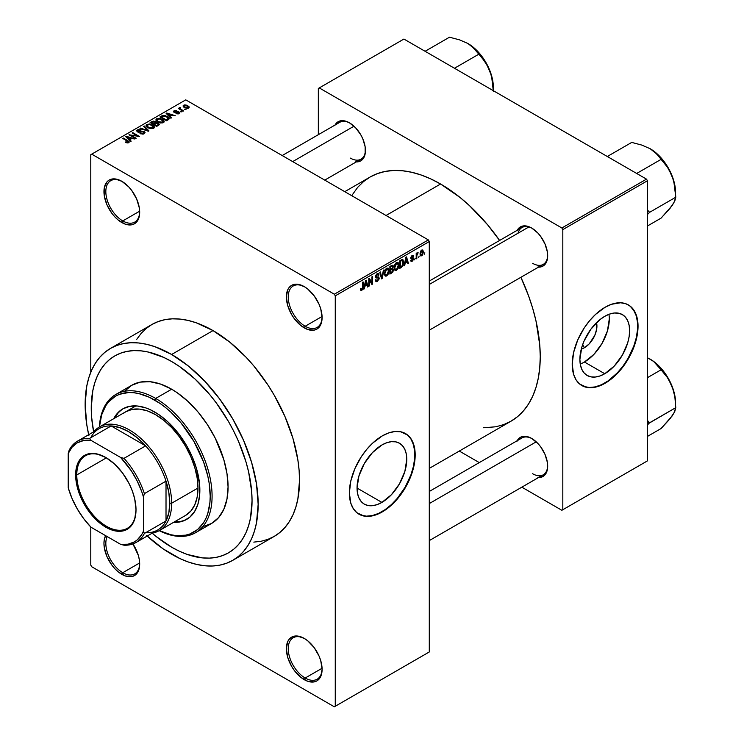 <?xml version="1.0" encoding="UTF-8"?>
<svg xmlns="http://www.w3.org/2000/svg" width="744" height="744" viewBox="0 0 744 744"><rect width="100%" height="100%" fill="white"/><g stroke="black" fill="none" stroke-linecap="round" stroke-linejoin="round"><path stroke-width="1.12" d="M304.714 286.896A23.938 13.82 -120 0 0 288.254 297.191A23.938 13.82 -120 0 0 305.17 326.244L304.231 327.872A25.268 14.592 60 0 1 286.366 296.921A25.268 14.592 60 0 1 304.231 286.607L297.395 284.236L294.308 284.357L291.602 285.361L289.379 287.203L287.723 289.816L286.366 296.921L287.723 305.607L291.602 314.535L294.308 318.664L300.743 325.463L307.718 329.49L314.163 330.122L316.87 329.118L319.092 327.276L320.738 324.663L322.096 317.558L320.738 308.872L319.092 304.352L314.163 295.814L307.718 289.016L304.231 286.607A25.268 14.592 60 0 1 322.096 317.558A25.268 14.592 60 0 1 304.231 327.872L305.17 326.244A23.938 13.82 60 0 1 289.537 305.152A23.938 13.82 60 0 1 293.201 285.966A23.938 13.82 60 0 1 304.714 286.896M304.714 638.678A23.938 13.82 -120 0 0 288.254 648.982A23.938 13.82 -120 0 0 305.17 678.026L304.231 679.653A25.268 14.592 60 0 1 286.366 648.712A25.268 14.592 60 0 1 304.231 638.399L297.395 636.018L291.602 637.143L289.379 638.994L287.723 641.607L286.366 648.712L287.723 657.389L291.602 666.317L294.308 670.446L300.743 677.245L307.718 681.271L314.163 681.913L316.87 680.909L319.092 679.067L320.738 676.454L322.096 669.34L320.738 660.663L319.092 656.143L314.163 647.606L307.718 640.807L304.231 638.399A25.268 14.592 60 0 1 322.096 669.34A25.268 14.592 60 0 1 304.231 679.653L305.17 678.026A23.938 13.82 60 0 1 289.537 656.933A23.938 13.82 60 0 1 293.201 637.757A23.938 13.82 60 0 1 304.714 638.678M107.164 536.564A23.938 13.82 -120 0 0 122.76 572.713L121.821 574.34A25.268 14.592 60 0 1 105.611 535.671L104.29 539.567L103.955 543.399L104.29 547.621L106.959 556.596L111.888 565.133L114.976 568.825L118.333 571.931L125.299 575.958L131.744 576.591L134.45 575.586L136.673 573.745L139.342 567.849L139.342 559.804L138.319 555.34L132.906 543.938A25.268 14.592 60 0 1 139.686 564.026A25.268 14.592 60 0 1 121.821 574.34L122.76 572.713A23.938 13.82 60 0 1 107.164 536.564M122.295 181.573A23.938 13.82 -120 0 0 105.834 191.878A23.938 13.82 -120 0 0 122.76 220.922L121.821 222.549A25.268 14.592 60 0 1 103.955 191.608A25.268 14.592 60 0 1 121.821 181.294L114.976 178.913L109.182 180.039L106.959 181.889L104.29 187.786L104.29 195.83L106.959 204.805L111.888 213.342L114.976 217.034L118.333 220.14L125.299 224.167L131.744 224.809L134.45 223.805L136.673 221.963L138.319 219.35L139.342 216.067L139.342 208.013L136.673 199.039L131.744 190.501L128.656 186.809L121.821 181.294A25.268 14.592 60 0 1 139.686 212.235A25.268 14.592 60 0 1 121.821 222.549L122.76 220.922A23.938 13.82 60 0 1 107.117 199.829A23.938 13.82 60 0 1 110.791 180.653A23.938 13.82 60 0 1 122.295 181.573M381.904 502.395L357.036 488.045L358.933 475.965L364.318 463.54L372.391 452.659L381.904 444.977A35.163 20.302 -60 0 1 399.482 443.238A35.163 20.302 -60 0 1 404.866 471.408A35.163 20.302 -60 0 1 381.904 502.395L377.05 504.646L372.391 505.706L368.085 505.529L364.318 504.134L361.231 501.568L358.933 497.931L357.52 493.365L357.036 488.045L381.904 502.395A35.163 20.302 -60 0 1 364.318 504.134A35.163 20.302 -60 0 1 358.933 475.965A35.163 20.302 -60 0 1 381.904 444.977L386.75 442.736L391.418 441.676L395.715 441.843L399.482 443.238L402.569 445.805L404.866 449.441L406.289 454.007L406.763 459.336L404.866 471.417L399.482 483.842L391.418 494.714L381.904 502.395M358.822 514.104A46.547 26.868 120 0 0 381.904 511.686L382.277 511.909A46.547 26.868 -60 0 1 359.008 514.216A46.547 26.868 -60 0 1 351.875 476.913A46.547 26.868 -60 0 1 382.277 435.9L388.694 432.924L394.869 431.52L400.56 431.752L407.721 435.11L411.302 439.23L414.557 447.851L415.031 458.723L413.766 466.758L411.302 475.063L405.545 487.339L400.56 494.946L391.828 504.758L385.504 509.863L375.86 514.885L369.684 516.28L363.993 516.057L356.841 512.7L353.251 508.58L350.787 503.121L349.364 492.909L350.787 481.052L354.916 468.59L361.398 456.584L366.764 449.348L372.725 443.052L382.277 435.9A46.547 26.868 -60 0 1 405.545 433.594A46.547 26.868 -60 0 1 412.678 470.896A46.547 26.868 -60 0 1 382.277 511.909L381.904 511.686A46.547 26.868 120 0 0 412.26 470.85A46.547 26.868 120 0 0 405.359 433.492M429.288 281.046L521.99 227.525A21.278 12.285 60 0 1 532.165 228.324A21.278 12.285 -120 0 0 518.066 233.188M517.229 230.277A22.608 13.048 60 0 1 531.69 228.036L525.571 225.906L522.809 226.018L518.401 228.566L516.922 230.9M335.005 125.066A22.608 13.048 60 0 1 349.457 122.825L346.341 121.384L340.585 120.807L336.167 123.355L334.688 125.699M517.229 440.69A22.608 13.048 60 0 1 531.69 438.458L528.575 437.007L522.809 436.44L520.391 437.333L516.922 441.322M139.658 211.166L122.76 220.922L139.658 211.166M139.658 562.948L122.76 572.713L139.658 562.948M322.078 668.27L305.17 678.026L322.078 668.27M322.078 316.479L305.17 326.244L322.078 316.479M171.65 547.193A113.693 65.639 60 0 1 152.167 533.178L155.97 536.359L152.167 533.178A113.693 65.639 60 0 0 171.65 547.193L155.97 536.359L171.65 547.193L179.537 551.295L171.65 547.193A113.693 65.639 60 0 0 228.501 552.829L222.651 555.563L216.318 557.34L209.548 558.112L202.415 557.888L187.339 554.466L179.537 551.295L187.339 554.466L202.415 557.888L209.548 558.112L216.318 557.34L222.651 555.563L228.501 552.829A113.693 65.639 60 0 1 171.65 547.193M93.651 431.827A113.693 65.639 60 0 1 114.809 355.902A113.693 65.639 60 0 1 171.65 361.528L179.537 366.522L194.993 379.003L209.548 394.367L216.318 402.96L228.501 421.541L233.802 431.353L238.499 441.378L245.929 461.717L248.589 471.826L251.658 491.459L252.049 500.777L250.505 517.991L248.589 525.729L245.929 532.769L242.553 539.056L238.499 544.534L233.802 549.137L228.501 552.829L233.802 549.137L238.499 544.534L242.553 539.056L245.929 532.769L248.589 525.729L250.505 517.991L252.049 500.777L251.658 491.459L248.589 471.826L245.929 461.717L238.499 441.378L233.802 431.353L228.501 421.541L216.318 402.96L209.548 394.367L194.993 379.003L179.537 366.522L171.65 361.528A113.693 65.639 60 0 1 245.929 461.717A113.693 65.639 60 0 1 228.501 552.829L228.501 552.829A113.693 65.639 60 0 0 245.929 461.717A113.693 65.639 60 0 0 171.65 361.528L163.773 357.427L171.65 361.528A113.693 65.639 60 0 0 114.809 355.902L120.649 353.158L126.992 351.391L133.753 350.61L140.886 350.833L148.316 352.052L163.773 357.427L148.316 352.052L140.886 350.833L133.753 350.61L126.992 351.391L120.649 353.158L114.809 355.902L109.508 359.584L114.809 355.902A113.693 65.639 60 0 0 93.651 431.827L91.642 417.272L91.261 407.945L92.805 390.73L94.721 382.993L97.38 375.953L100.747 369.666L104.802 364.197L109.508 359.584L104.802 364.197L100.747 369.666L97.38 375.953L94.721 382.993L92.805 390.73L91.261 407.945L91.642 417.272L93.651 431.827M253.806 542.116L261.088 541.279L267.905 539.372L274.192 536.424A122.342 70.634 -120 0 0 292.95 438.393A122.342 70.634 -120 0 0 213.026 330.587L171.65 354.469A122.342 70.634 60 0 1 251.574 462.275A122.342 70.634 60 0 1 232.826 560.306A122.342 70.634 60 0 1 171.65 554.252A122.342 70.634 60 0 1 147.182 536.052M344.751 191.664L370.094 177.025A140.96 81.384 -120 0 1 440.578 184.01L460.024 197.448L469.511 205.67L487.562 224.725L499.605 240.452A140.96 81.384 -120 0 0 440.578 184.01L386.043 215.49L440.578 184.01L430.804 178.923L421.132 174.998L411.646 172.264L402.43 170.748L393.595 170.469L385.197 171.436L377.348 173.631L370.094 177.025L363.528 181.601L357.706 187.311L351.707 195.672M483.684 427.754L495.95 426.768L503.809 424.573L511.054 421.169A140.96 81.384 -120 0 0 520.884 277.298L528.482 295.601L532.658 308.221L535.959 320.757L539.763 345.086L540.246 356.646L539.763 367.648L538.331 377.989L535.959 387.578L532.658 396.31L528.482 404.104L523.451 410.883L517.619 416.594L511.054 421.169L429.288 468.376M429.288 491.468L521.99 437.946A21.278 12.285 60 0 1 532.165 438.737M282.209 155.543L339.766 122.314A21.278 12.285 60 0 1 349.94 123.113M584.44 347.718L582.654 344.63L584.44 347.718L581.287 349.076A17.661 10.193 -60 0 0 584.44 347.718A17.661 10.193 -60 0 0 596.521 322.682L596.688 329.043L594.819 335.321L589.22 343.868L584.44 347.718M580.246 364.021A35.163 20.302 120 0 0 584.44 362.012L604.751 373.73A35.163 20.302 -60 0 1 587.174 375.478A35.163 20.302 -60 0 1 581.78 347.299A35.163 20.302 -60 0 1 604.751 316.321L609.596 314.07L614.265 313.01L618.562 313.187L622.328 314.582L625.425 317.139L627.722 320.776L629.136 325.351L629.61 330.671L629.136 336.548L627.722 342.752L622.328 355.176L614.265 366.057L604.751 373.73L599.896 375.98L595.237 377.041L590.941 376.873L587.174 375.478L584.077 372.911L581.78 369.275L580.366 364.709L579.892 359.38L581.78 347.299L584.077 341.012L590.941 329.127L599.896 319.669L604.751 316.321A35.163 20.302 -60 0 1 622.328 314.582A35.163 20.302 -60 0 1 627.722 342.752A35.163 20.302 -60 0 1 604.751 373.73L584.44 362.012A35.163 20.302 120 0 0 608.945 314.312M581.669 385.439A46.547 26.868 120 0 0 604.751 383.03L605.123 383.244A46.547 26.868 -60 0 1 581.855 385.55A46.547 26.868 -60 0 1 574.721 348.257A46.547 26.868 -60 0 1 605.123 307.244L611.549 304.268L620.645 302.771L626.002 303.812L630.568 306.444L635.534 313.15L637.403 319.195L638.036 326.244L636.622 338.092L632.493 350.554L628.401 358.682L620.645 369.805L614.684 376.092L608.35 381.198L601.905 384.927L592.531 387.624L586.839 387.401L579.688 384.043L576.098 379.914L573.633 374.455L572.22 364.244L573.633 352.396L577.763 339.934L584.245 327.918L589.611 320.683L595.572 314.396L605.123 307.244A46.547 26.868 -60 0 1 628.401 304.938A46.547 26.868 -60 0 1 635.534 342.231A46.547 26.868 -60 0 1 605.123 383.244L604.751 383.03A46.547 26.868 120 0 0 635.106 342.184A46.547 26.868 120 0 0 628.206 304.826M429.288 651.967L429.288 241.549L335.265 295.842L335.265 706.261L429.288 651.967L334.326 706.8L91.726 566.742L90.787 565.115L90.787 527.012L90.787 565.115L91.726 566.742L334.326 706.8L429.288 651.967L429.288 241.549L428.349 239.921L334.326 294.215L91.726 154.148L185.758 99.863L428.349 239.921L429.288 241.549L335.265 295.842L335.265 706.261L429.288 651.967M419.207 256.066L418.602 257.489L419.207 256.066M416.807 255.666L416.807 258.531L416.212 258.875L416.212 253.351L416.807 253.007L416.807 253.881L418.091 252.458L416.807 255.666L418.091 252.458L416.807 253.881L416.807 253.007L416.212 253.351L416.212 258.875L416.807 258.531L416.212 258.187L416.807 258.531L416.807 255.666L416.212 255.322L416.807 255.666M415.106 258.428L414.501 259.861L415.106 258.428M413.562 258.717L412.706 260.884L411.069 261.432L410.66 260.409L411.255 259.963L411.981 260.614L412.967 259.2L410.846 258.568L411.562 256.029L413.255 255.638L413.478 256.41L412.111 256.41L411.348 257.647L413.218 257.74L413.562 258.717L413.218 257.74L411.339 257.526L412.111 256.41L413.478 256.41L413.087 255.49L412.092 255.629L410.744 257.982L412.967 259.2L412.157 260.521L411.255 259.963L410.66 260.409L411.144 261.479L412.12 261.339L410.669 260.502L412.12 261.339L413.562 258.717L412.027 257.833L413.562 258.717M405.22 262.948L404.076 265.887L405.899 257.229L406.522 256.866L408.437 263.367L407.805 263.729L407.293 261.758L405.22 262.948L407.293 261.758L407.805 263.729L408.437 263.367L406.522 256.866L405.899 257.229L404.076 265.887L404.699 265.524L404.215 265.236L404.699 265.524L405.22 262.948L404.745 262.678L405.22 262.948M394.832 270.128L396.552 270.323L394.357 269.058L396.552 270.323L395.157 270.425L394.376 269.133L394.859 264.613L396.413 262.613L398.087 262.511L398.84 264.455L398.421 267.775L396.552 270.323L398.263 268.175L398.858 265.097L397.928 262.399L396.561 262.52L394.246 267.859L395.204 270.453M385.001 275.801L386.722 275.996L384.527 274.731L386.722 275.996L385.327 276.098L384.546 274.815L385.029 270.286L386.582 268.286L388.256 268.193L389.01 270.137L388.591 273.448L386.722 275.996L388.433 273.848L389.028 270.779L388.098 268.082L386.722 268.203L384.416 273.532L385.373 276.126M361.798 289.5L361.082 288.337L360.477 288.784L360.84 290.411L361.77 290.402L360.552 289.695L361.77 290.402L360.84 290.411L360.477 288.784L361.082 288.337L361.593 289.583L362.412 288.691L362.533 282.264L363.128 281.92L362.914 288.867L361.77 290.402L363.128 287.082L363.128 281.92L362.533 282.264L362.449 288.551L361.798 289.5L360.487 289.025M364.876 286.245L363.732 289.174L365.546 280.525L366.178 280.163L368.085 286.663L367.462 287.026L366.941 285.054L364.876 286.245L366.941 285.054L367.462 287.026L368.085 286.663L366.178 280.163L365.546 280.525L363.732 289.174L364.355 288.812L363.863 288.533L364.355 288.812L364.876 286.245L364.402 285.975L364.876 286.245M369.368 279.837L369.368 285.919L368.773 286.263L368.773 278.665L369.405 278.293L371.935 282.934L371.935 276.842L372.53 276.489L372.53 284.096L371.888 284.468L369.368 279.837L371.888 284.468L372.53 284.096L372.53 276.489L371.935 276.842L371.935 282.934L369.405 278.293L368.773 278.665L368.773 286.263L369.368 285.919L368.773 285.575L369.368 285.919L369.368 279.837L368.773 279.493L369.368 279.837M377.245 274.564L378.426 275.354L379.031 274.917L377.069 273.783L379.031 274.917L378.473 273.513L377.227 273.68L375.525 276.749L375.999 277.921L377.115 277.921L375.534 277.01L378.603 278.498L377.385 280.497L376.38 280.618L375.953 279.549L375.357 279.995L375.98 281.604L377.338 281.418L379.198 278.135L377.301 277.047L379.198 278.135L379.077 279.065L377.124 281.53L376.157 281.678L375.469 280.888L375.953 279.549L376.343 280.59L377.096 280.637L378.557 278.926L378.324 277.819L376.204 278.005L375.627 277.438L375.767 275.447L376.882 273.913L378.287 273.439L379.031 274.917L378.426 275.354L378.026 274.406L377.031 274.703L376.222 276.973L378.687 276.935L379.198 278.135L378.296 276.852L376.315 277.094L377.245 274.564L378.073 274.434L377.013 273.82M384.016 269.867L382.137 278.554L381.551 278.888L379.775 272.313L380.398 271.951L381.812 277.847L383.393 270.23L384.016 269.867L383.393 270.23L381.812 277.847L380.398 271.951L379.775 272.313L381.551 278.888L382.137 278.554L381.337 278.089L382.137 278.554L384.016 269.867M393.557 269.719L392.832 272.081L389.884 274.071L389.884 266.473L392.953 265.208L393.381 266.594L392.739 268.333L393.557 269.719L392.739 268.333L393.39 266.361L392.897 265.18L389.884 266.473L389.884 274.071L391.735 273.002L390.972 272.564L391.735 273.002L393.557 269.719L391.651 268.612L393.557 269.719M403.732 262.241L402.802 266.138L399.714 268.398L399.714 260.8L402.737 259.451L403.732 261.981L402.337 259.423L399.714 260.8L399.714 268.398L401.472 267.384L400.7 266.947L401.472 267.384L403.732 262.241L403.108 261.879L403.732 262.241M423.392 251.909L422.527 255.053L420.779 255.917L420.062 253.648L420.937 250.793L422.815 250.021L423.392 251.909L422.75 249.975L421.727 250.068L420.062 253.89L420.723 255.889L421.727 255.787L420.137 254.876L421.727 255.787L423.392 251.909L422.732 251.528L423.392 251.909M424.843 252.802L424.247 254.234L424.843 252.802M90.787 154.696L90.787 372.195L90.787 154.696L91.726 154.148L334.326 294.215L335.265 295.842L334.326 294.215L428.349 239.921L185.758 99.863L90.787 154.696M186.009 109.489L184.475 109.284L186.009 109.489M181.908 111.851L180.374 111.656L181.908 111.851M171.511 117.859L170.06 116.427L172.134 115.227L175.24 115.701L166.749 113.004L166.117 113.367L170.878 118.222L171.511 117.859L170.06 116.427L172.134 115.227L175.24 115.701L166.749 113.004L166.117 113.367L170.878 118.222L171.511 117.859M160.695 123.011L163.894 122.276L164.21 121.253L163.485 120.119L159.7 118.343L156.212 119.096L155.961 120.249L156.789 121.328L160.695 123.011L163.448 122.611L164.154 121.04L162.387 119.338L156.696 118.715L155.896 119.84L157.849 122.044L160.695 123.011M150.865 128.684L154.064 127.959L154.38 126.926L153.655 125.792L149.414 123.96L146.373 124.769L146.131 125.922L146.959 127.001L150.865 128.684L153.617 128.293L154.324 126.722L152.557 125.011L146.866 124.388L146.066 125.513L148.019 127.726L150.865 128.684M144.224 133.706L145.052 132.618L143.657 131.279L139.044 131.846L137.733 131.279L138.152 130.302L140.625 130.358L140.728 129.772L138.235 129.53L136.654 130.609L138.217 132.209L143.601 131.883L144.094 132.562L143.36 133.316L140.021 133.567L142.978 134.143L145.052 132.665L144.187 131.53L138.086 131.567L138.152 130.302L141.137 129.968L137.37 129.875L136.626 130.823L137.463 131.893L143.601 131.883L143.508 133.232L140.021 133.567L144.224 133.706M131.167 141.155L129.716 139.723L131.781 138.523L134.897 138.998L126.406 136.301L125.773 136.663L130.535 141.518L131.167 141.155L129.716 139.723L131.781 138.523L134.897 138.998L126.406 136.301L125.773 136.663L130.535 141.518L131.167 141.155M128.666 142.69L127.819 140.644L127.819 141.36L127.819 140.644L123.355 138.059L123.355 138.756L123.355 138.059L122.76 138.403L128.07 141.574L127.922 142.96L127.922 142.234L125.838 141.862L125.838 142.523L125.838 141.862L125.318 142.253L128.024 142.941L129.093 142.327L129.056 141.593L123.355 138.059L122.76 138.403L128.182 141.741L125.531 142.374L127.261 142.969L129.196 142.002M136.18 138.254L130.907 135.213L139.342 136.431L132.757 132.637L132.162 132.981L137.435 136.022L129 134.803L135.575 138.607L136.18 138.254L130.907 135.213L139.342 136.431L132.757 132.637L132.162 132.981L137.435 136.022L129 134.803L135.575 138.607L136.18 138.254M148.94 130.888L144.243 126.006L143.611 126.368L147.842 130.637L140.625 128.089L140.002 128.452L148.363 131.223L148.94 130.888L144.243 126.006L143.611 126.368L147.842 130.637L140.625 128.089L140.002 128.452L148.363 131.223L148.94 130.888M156.008 122.713L155.273 121.542L155.273 123.681L155.273 121.542L151.971 121.542L151.971 122.425L151.971 121.542L150.111 122.611L156.696 126.415L159.309 124.713L158.435 123.178L156.008 122.713L155.459 121.663L153.608 121.095L150.111 122.611L156.696 126.415L159.421 124.36L158.435 123.178L156.035 122.518M168.274 119.728L169.12 118.947L169 118.026L165.652 115.766L162.834 115.46L159.941 116.938L166.526 120.742L169.195 118.64L167.214 116.501L162.685 115.497L159.941 116.938L166.526 120.742L168.274 119.728M179.006 113.627L179.639 112.753L178.616 111.749L174.422 111.86L176.57 110.679L174.645 110.521L173.454 111.349L174.701 112.604L178.43 112.316L178.365 113.209L176.012 113.581L178.095 113.953L179.648 112.818L178.913 111.898L174.542 111.944L174.728 111.163L176.784 110.772L174.031 110.782L173.417 111.535L174.04 112.344L177.844 112.149L178.365 113.209L176.012 113.581L179.006 113.627M183.619 110.865L180.271 108.81L180.801 107.954L180.29 107.462L179.341 107.74L179.592 108.55L178.235 108.447L183.024 111.209L183.619 110.865L180.271 108.81L180.29 107.462L179.462 107.648L179.592 108.55L178.235 108.447L183.024 111.209L183.619 110.865M188.623 108.075L189.097 106.792L186.874 105.22L184.67 104.904L183.108 105.806L184.27 107.489L187.302 108.419L189.218 107.248L187.758 105.657L183.666 105.22L183.061 106.048L184.475 107.61L188.623 108.075M318.339 88.462L318.339 134.683L318.339 88.462L403.908 39.06L646.499 179.127L561.869 227.98L319.278 87.922L561.869 227.98L562.817 229.608L562.817 509.733L647.438 460.88L647.438 180.755L562.817 229.608L562.817 509.733L561.869 510.282L521.842 487.171L561.869 510.282L647.438 460.88L561.869 510.282L647.438 460.88L647.438 180.755L646.499 179.127L647.438 180.755L562.817 229.608L561.869 227.98L646.499 179.127L403.908 39.06L318.339 88.462M479.285 462.601L459.29 451.059L479.285 462.601M537.81 477.499L542.99 476.495L546.459 472.505L547.37 469.566L547.37 462.368L544.98 454.333L540.572 446.698L537.81 443.396L531.69 438.458A22.608 13.048 60 0 1 547.677 466.144A22.608 13.048 60 0 1 538.507 477.546M355.576 161.867L360.766 160.862L362.756 159.216L365.137 153.934L365.137 146.735L362.756 138.7L360.766 134.757L355.576 127.763L349.457 122.825A22.608 13.048 60 0 1 365.444 150.511A22.608 13.048 60 0 1 356.283 161.913M537.81 267.077L542.99 266.073L546.459 262.083L547.37 259.144L547.37 251.946L544.98 243.911L540.572 236.276L537.81 232.974L531.69 228.036A22.608 13.048 60 0 1 547.677 255.722A22.608 13.048 60 0 1 538.507 267.124M583.873 386.452L589.239 387.494L595.2 386.908L601.524 384.704L607.978 380.984L617.343 372.865L623.035 366.067L628.02 358.459L633.776 346.183L636.241 337.878L637.506 329.843L637.506 322.394L636.241 315.809L633.776 310.36L630.187 306.23M584.44 362.012L593.954 354.33L602.017 343.449L607.411 331.024L609.299 318.944M547.668 255.164A21.278 12.285 60 0 1 543.269 264.38A21.278 12.285 60 0 1 532.63 263.32A21.278 12.285 -120 0 0 547.668 255.164M365.444 149.953A21.278 12.285 60 0 1 361.035 159.17A21.278 12.285 60 0 1 350.405 158.119A21.278 12.285 -120 0 0 365.444 149.963M547.668 465.586A21.278 12.285 60 0 1 543.269 474.793A21.278 12.285 60 0 1 532.63 473.742A21.278 12.285 -120 0 0 547.668 465.586M146.54 535.447L163.168 548.877L180.132 558.67L188.53 562.073L196.76 564.445L204.758 565.756L212.431 565.998L219.713 565.161L226.529 563.264L232.826 560.306L274.192 536.424L279.893 532.453L284.952 527.496L289.314 521.609L292.95 514.848L295.805 507.269L297.87 498.945L299.534 480.419L299.116 470.385L297.87 459.969L292.95 438.393L284.952 416.51L274.192 395.157L267.905 384.946L253.806 365.927L246.134 357.297L229.905 342.249L213.026 330.587L196.146 322.757L187.916 320.385L179.918 319.074L172.245 318.832L164.963 319.669L158.147 321.575L151.86 324.524L146.15 328.495L141.1 333.452L136.729 339.338M213.026 330.587A122.342 70.634 -120 0 0 151.86 324.524L110.484 348.415A122.342 70.634 60 0 1 171.65 354.469L213.026 330.587M88.675 434.701A122.342 70.634 60 0 1 110.484 348.415L104.783 352.386L99.724 357.334L95.362 363.23L91.726 369.991L88.871 377.571L86.806 385.885L85.142 404.42L86.806 424.861L88.871 435.566M232.826 560.306L238.526 556.335L243.576 551.388L247.947 545.491L251.574 538.73L254.429 531.151L256.494 522.837L258.159 504.302L256.494 483.86L251.574 462.275L243.576 440.392L232.826 419.049L219.713 399.054L204.758 381.188L188.53 366.132L171.65 354.469L154.78 346.648L146.54 344.277L138.551 342.965L130.87 342.724L123.588 343.561L116.771 345.458L110.484 348.415M322.096 317A23.938 13.82 60 0 1 317.139 327.425A23.938 13.82 60 0 1 305.17 326.244A23.938 13.82 -120 0 0 322.096 317M322.096 668.791A23.938 13.82 60 0 1 317.139 679.216A23.938 13.82 60 0 1 305.17 678.026A23.938 13.82 -120 0 0 322.096 668.791M139.677 563.468A23.938 13.82 60 0 1 134.729 573.894A23.938 13.82 60 0 1 122.76 572.713A23.938 13.82 -120 0 0 139.677 563.468M139.677 211.687A23.938 13.82 60 0 1 134.729 222.112A23.938 13.82 60 0 1 122.76 220.922A23.938 13.82 -120 0 0 139.677 211.687M361.026 515.118L366.392 516.159L372.344 515.564L378.677 513.369L385.132 509.64L391.456 504.534L397.417 498.248L405.173 487.125L410.93 474.849L413.394 466.534L414.65 458.499L414.65 451.05L413.394 444.475L410.93 439.016L407.34 434.896M128.07 141.574L127.922 142.234M126.406 137.305L126.406 136.301L126.406 137.305M129.716 140.681L129.716 139.723L129.716 140.681M129.149 139.156L127.791 137.733L127.791 138.719L126.815 136.85L126.815 137.733L126.815 136.85L130.814 138.198L130.814 139.082L130.814 138.198L129.149 139.156L129.149 140.105L129.149 139.156L126.815 136.85L130.814 138.198L129.149 139.156M129.633 135.175L129.633 134.432L129.633 135.175M137.435 136.543L137.435 136.022L137.435 136.543M132.757 133.325L132.757 132.637L132.757 133.325M130.907 135.91L130.907 135.213L130.907 135.91M140.532 133.818L140.532 133.176L140.532 133.818M143.508 134.022L143.508 133.232L143.508 134.022M143.601 131.883L143.508 133.232M137.37 131.837L137.37 129.875L137.37 131.837M138.086 131.567L138.152 130.302M138.951 132.339L138.951 131.846L138.951 132.339M140.328 132.181L140.328 131.548L140.328 132.181M141.713 131.772L141.713 131.149L141.713 131.772M144.187 133.734L144.187 131.53L144.187 133.734M140.625 128.656L140.625 128.089L140.625 128.656M144.243 127.001L144.243 126.006L144.243 127.001M146.866 126.917L146.866 124.388L146.866 126.917M152.557 125.745L152.557 125.011L152.557 125.745M154.324 127.587L154.324 126.722L154.324 127.587M148.623 127.382L147.033 125.68L147.638 124.834L150.195 124.629L153.431 127.001L152.846 128.6L152.846 127.847L148.623 127.382L148.623 128.042L147.033 125.652L148.856 124.499L151.543 125.132L153.422 126.871L151.795 128.163L148.623 127.382M158.435 125.41L158.425 124.202M153.441 123.848L151.478 122.713L151.478 123.402L152.52 122.109L154.78 121.951L155.133 123.764L155.133 122.797L154.566 124.09L154.566 123.197L153.441 124.536L153.441 123.848L151.478 122.713L153.431 121.7L154.78 121.951L155.133 122.797L153.441 123.848M156.519 125.624L154.213 124.295L154.213 124.983L155.394 123.606L157.84 123.523L158.323 125.466L158.323 124.49L157.793 125.783L157.793 124.89L156.519 126.313L156.519 125.624L154.213 124.295L156.24 123.244L157.84 123.523L158.323 124.49L156.519 125.624M154.78 121.951L155.133 122.797M156.696 121.244L156.696 118.715L156.696 121.244M162.387 120.072L162.387 119.338L162.387 120.072M164.154 121.914L164.154 121.04L164.154 121.914M158.453 121.709L156.863 120.007L157.468 119.152L160.025 118.956L163.262 121.328L162.676 122.927L162.676 122.174L158.453 121.709L158.453 122.36L156.863 119.979L158.686 118.826L161.374 119.459L163.252 121.188L161.634 122.49L158.453 121.709M161.615 116.855L161.615 115.971L161.615 116.855M162.685 116.25L162.685 115.497L162.685 116.25M167.214 117.227L167.214 116.501L167.214 117.227M167.977 117.905L167.428 120.212L167.428 119.328L166.349 119.951L161.309 117.04L163.81 115.962L167.372 117.338L167.977 117.905L166.349 120.64L166.349 119.951L161.309 117.04L161.309 117.729L161.309 117.04L163.355 116.008L166.61 116.836L167.977 117.905L168.218 119.765M166.749 114.009L166.749 113.004L166.749 114.009M170.06 117.385L170.06 116.427L170.06 117.385M169.493 115.869L168.135 114.437L168.135 115.422L167.168 113.562L167.168 114.437L167.168 113.562L171.157 114.901L171.157 115.794L171.157 114.901L169.493 115.869L169.493 116.808L169.493 115.869L167.168 113.562L171.157 114.901L169.493 115.869M176.523 113.785L176.523 113.19L176.523 113.785M178.365 113.897L178.365 113.209L178.365 113.897M178.43 112.316L178.365 113.209M174.031 112.335L174.031 110.782L174.031 112.335M174.542 111.944L174.728 111.163M175.128 112.67L175.128 112.065L175.128 112.67M176.086 112.577L176.086 111.823L176.086 112.577M178.913 113.683L178.913 111.898L178.913 113.683M180.969 112L180.969 111.312L180.969 112M178.83 108.791L178.83 108.103L178.83 108.791M179.592 109.238L179.592 108.55L179.592 109.238M179.462 107.648L179.592 108.55M180.801 107.954L180.29 107.462L180.29 108.15L180.801 107.954M180.271 108.81L180.281 108.159M181.136 110.131L181.136 109.433L181.136 110.131M185.07 109.638L185.07 108.94L185.07 109.638M183.666 107.052L183.666 105.22L183.666 107.052M187.758 106.392L187.758 105.657L187.758 106.392M185.07 107.266L184.326 105.62L187.209 106.029L187.953 107.675L187.953 108.336L187.953 107.675L185.07 107.266L185.07 107.917L184.001 106.16L185.061 105.415L187.209 106.029L188.279 107.257L187.218 107.88L185.07 107.266M184.001 107.313L184.326 105.62M188.279 108.243L188.279 107.201L187.953 107.675M157.84 123.523L158.323 124.49M362.533 286.738L363.128 287.082L362.533 286.738M360.84 290.411L361.77 290.402M367.238 286.17L368.085 286.663L367.238 286.17M366.169 284.608L366.941 285.054L366.169 284.608M365.072 285.24L365.481 280.86L366.736 284.282L364.616 284.971L366.736 284.282L365.909 281.111L365.072 285.24M370.652 282.19L371.935 282.934L370.652 282.19M371.303 283.38L372.53 284.096L371.303 283.38M377.338 281.418L375.367 280.283L377.338 281.418M377.078 277.103L378.603 278.498M375.581 276.117L376.12 276.433L375.581 276.117M375.525 276.647L376.352 277.121M377.255 277.056L376.315 277.094M380.872 276.387L381.57 276.787L380.872 276.387M381.17 277.484L381.812 277.847L381.17 277.484M388.396 270.407L389.028 270.779L388.396 270.407M387.968 273.578L388.433 273.848L387.968 273.578M385.011 273.197L386.731 269.086L386.071 268.705L388.182 269.523L388.433 271.095L386.722 275.113L385.708 275.196L384.434 272.871L385.764 275.224L387.54 274.341L388.414 271.616L387.801 269.04L385.885 269.877L385.011 273.197M386.545 268.314L388.182 269.523M391.735 265.403L393.39 266.361L391.735 265.403M391.521 265.524L392.525 266.11L390.479 267.022L390.479 269.291L390.479 267.022L389.884 266.668L391.53 266.417L390.758 265.971L392.795 266.836L392.237 268.203L390.479 269.291L389.884 268.947L390.479 269.291L392.162 268.277L392.525 266.11L392.795 266.836M390.479 272.843L390.479 270.174L389.884 269.83L391.66 269.495L390.898 269.049L392.962 270.072L392.376 271.653L390.479 272.843L389.884 272.499L390.479 272.843L392.646 271.29L392.609 269.226L390.479 270.174L390.479 272.843M391.604 268.64L392.962 270.072M398.226 264.734L398.858 265.097L398.226 264.734M397.798 267.905L398.263 268.175L397.798 267.905M394.841 267.524L396.561 263.413L395.901 263.032L398.012 263.85L398.263 265.422L396.552 269.44L395.538 269.523L394.264 267.189L395.594 269.551L397.37 268.668L398.245 265.933L397.631 263.357L395.715 264.204L394.841 267.524M396.375 262.632L398.012 263.85M402.885 259.517L402.337 259.423M402.225 260.391L400.319 261.339L400.319 267.17L400.319 261.339L399.714 260.995L401.369 260.735L400.607 260.288L402.225 260.391L401.323 259.87L402.513 260.465L402.895 264.566L401.388 266.547L399.714 266.817L400.319 267.17L401.872 266.222L402.96 264.306L402.932 261.005L401.407 259.823M407.582 262.874L408.437 263.367L407.582 262.874M406.522 261.311L407.293 261.758L406.522 261.311M405.424 261.944L405.824 257.563L407.089 260.986L404.959 261.683L407.089 260.986L406.252 257.815L405.424 261.944M412.157 260.521L411.255 259.963M410.772 257.61L412.808 258.791L410.772 257.61M410.744 257.982L411.088 258.847L412.223 258.828L410.744 257.973M412.111 255.62L413.478 256.41L412.111 255.62M412.111 256.41L412.883 256.847M410.846 257.238L411.339 257.526L410.846 257.238M416.212 253.537L416.807 253.881L416.212 253.537M417.161 252.904L417.923 253.351L417.161 252.904M417.021 253.22L417.496 253.499L417.021 253.22M416.212 254.057L416.928 254.467L416.212 254.057M421.709 250.868L420.667 253.202L421.457 255.099L422.601 253.723L422.601 251.1L421.709 250.868L422.797 252.309L421.746 254.987L420.09 253.211L420.658 253.546L421.709 250.868L421.141 250.542L422.341 250.812M421.746 254.987L420.081 254.448M184.298 520.409L180.745 521.404L174.477 521.823A63.826 36.856 -120 0 0 187.107 519.135M154.724 412.018A63.826 36.856 60 0 1 196.425 468.264A63.826 36.856 60 0 1 186.642 519.414A63.826 36.856 60 0 1 173.538 522.372L179.806 521.944L183.359 520.949L189.618 517.34L194.528 511.686L197.913 504.2L199.643 495.169L199.643 484.958L196.425 468.264L192.259 456.844L186.642 445.703L179.806 435.277L167.828 421.82L159.151 414.817L150.307 409.712L145.917 407.935L137.454 406.01L129.651 406.326L122.816 408.856A63.826 36.856 60 0 1 154.724 412.018M195.56 532.685A79.785 46.063 60 0 1 159.197 530.649A79.785 46.063 -120 0 0 212.059 494.109A79.785 46.063 -120 0 0 155.663 398.44A79.785 46.063 60 0 1 207.79 468.757A79.785 46.063 60 0 1 195.56 532.685L211.547 523.46A79.785 46.063 -120 0 0 223.777 459.522A79.785 46.063 -120 0 0 171.65 389.214L155.663 398.44L154.724 400.077A78.455 45.3 60 0 1 210.161 493.505A78.455 45.3 60 0 1 159.272 530.602L170.832 534.731L175.956 535.578L185.544 535.187L189.925 533.969L197.616 529.533L203.651 522.576L205.976 518.243L207.818 513.379L209.938 502.284L210.208 496.164L209.138 483.051L207.818 476.188L203.651 462.182L193.952 441.48L180.876 422.732L170.832 412.13L165.549 407.554L160.165 403.518L149.293 397.24L138.626 393.529L133.492 392.692L128.573 392.534L119.533 394.292L115.497 396.189L108.596 401.909L105.797 405.685L101.64 414.892L99.436 426.954A78.455 45.3 60 0 1 154.724 400.077L155.663 398.44A79.785 46.063 -120 0 0 99.361 427A79.785 46.063 60 0 1 115.776 394.497A79.785 46.063 60 0 1 155.663 398.44L171.65 389.214A79.785 46.063 -120 0 0 131.762 385.262L140.309 382.1L150.065 381.709L160.648 384.109L171.65 389.214L177.184 392.72L188.027 401.472L198.248 412.26L207.446 424.666L215.267 438.216L223.777 459.522L226.985 473.603L228.073 486.929L226.985 499.019L223.777 509.389L218.559 517.638L211.547 523.46L203 526.622M122.955 413.711L125.745 411.767A59.836 34.55 60 0 1 155.663 414.733A59.836 34.55 60 0 1 194.761 467.464A59.836 34.55 60 0 1 185.591 515.415L159.263 530.611A59.836 34.55 60 0 1 152.325 533.085A59.836 34.55 -120 0 0 171.65 503.223L169.772 503.223A58.506 33.778 60 0 1 166.014 520.949A58.506 33.778 60 0 1 145.638 532.713M124.741 391.084L131.762 385.262L115.776 394.497M113.702 418.723L117.199 413.515L122.816 408.856A63.826 36.856 60 0 0 113.702 418.723M120.779 410.381L118.138 412.967L114.641 418.175A63.826 36.856 -120 0 1 123.29 408.586M125.745 411.767L132.162 409.395L139.472 409.098L147.414 410.902L155.663 414.733L163.922 420.434L171.864 427.8L179.174 436.533L185.591 446.316L190.845 456.76L194.761 467.464L197.169 478.02L197.978 488.018L197.169 497.085L194.761 504.86L190.845 511.044L185.591 515.415M670.353 207.623L673.804 202.982L675.784 197.225L674.836 186.195L672.195 176.123A35.972 20.767 -120 0 0 650.163 148.716L653.632 151.032L658.84 156.314L667.442 167.195L672.195 176.123A35.972 20.767 -120 0 1 675.608 192.78L673.673 180.42L668.159 167.707L659.9 156.575L650.163 148.716L641.756 145.071L631.721 142.411L607.309 156.5L631.721 142.411L641.756 145.071L650.163 148.716L656.496 153.58L661.091 159.365L636.687 173.454L661.091 159.365L667.442 167.195L672.195 176.123L673.785 181.052L675.784 197.225L649.456 212.421L649.279 211.966A41.292 23.845 60 0 1 649.279 212.672L647.438 214.542L649.456 212.421L675.784 197.225L674.845 200.843L672.195 205.502L661.091 218.122L647.438 225.999L661.091 218.122L670.074 208.292L673.673 202.898M649.279 211.966L647.438 210.031L649.279 211.966A41.292 23.845 -120 0 1 649.279 212.672L649.279 211.966M528.863 226.957L429.288 284.441L528.863 226.957M536.219 441.834L429.288 503.567L536.219 441.834M292.69 161.597L353.995 126.201L292.69 161.597M106.113 457.672A41.887 24.18 -120 0 0 76.781 474.932L75.646 474.932A42.687 24.645 60 0 1 105.834 457.514A42.687 24.645 60 0 1 136.013 509.789L134.72 519.154L132.451 524.157L129.168 527.942L124.983 530.36L117.385 531.235L111.721 529.942L105.834 527.217L97.073 520.661L91.605 514.885L84.49 504.683L80.733 497.234L77.943 489.599L75.795 478.439L75.795 471.603L77.943 462.926L80.733 458.509L84.49 455.393L89.066 453.701L97.073 453.952L105.834 457.514L114.595 464.07L122.602 473.063L129.168 483.721L132.451 491.3L134.72 498.917L136.013 509.789A42.687 24.645 60 0 1 105.834 527.217A42.687 24.645 60 0 1 75.646 474.932L76.781 474.932A41.887 24.18 60 0 1 85.448 455.765A41.887 24.18 60 0 1 106.113 457.672M106.392 457.839L76.781 474.932L106.392 457.839M90.787 437.714A58.506 33.778 60 0 1 111.163 425.949A58.506 33.778 60 0 1 145.638 445.851L137.222 437.751L128.396 431.557L119.579 427.567L111.163 425.949L145.638 445.851A58.506 33.778 60 0 1 166.014 481.145A58.506 33.778 60 0 1 169.772 503.223L168.823 492.481L166.014 481.145L166.014 520.949L168.823 512.858L169.772 503.223L171.65 503.223A59.836 34.55 -120 0 0 141.323 438.848A59.836 34.55 -120 0 0 93.809 431.743A59.836 34.55 60 0 1 99.417 426.963A59.836 34.55 60 0 1 145.536 442.996A59.836 34.55 60 0 1 171.65 503.223L197.978 488.018L171.65 503.223A59.836 34.55 60 0 1 159.263 530.611M77.516 441.146L99.147 428.665A58.506 33.778 -120 0 1 111.163 425.949L89.54 438.439L90.991 440.364A57.176 33.015 60 0 0 68.215 453.514L69.164 450.204A58.506 33.778 60 0 1 77.516 441.146A58.506 33.778 60 0 1 89.54 438.439A58.506 33.778 -120 0 0 69.164 450.204L68.215 453.514L68.215 487.785L72.029 498.452L77.246 508.868L83.654 518.596L90.991 527.226L120.668 544.357L124.006 545.203A58.506 33.778 -120 0 0 144.383 533.439L143.443 531.207L143.443 496.946L144.383 493.635L166.014 481.145L166.014 520.949L144.383 533.439A58.506 33.778 60 0 1 136.031 542.488A58.506 33.778 60 0 1 124.006 545.203L120.668 544.357L128.005 544.208L134.422 541.883L137.194 539.939L141.732 534.573L143.443 531.207L143.443 496.946L141.732 491.607L137.194 481.005L131.353 470.878L120.668 457.495L90.991 440.364L89.54 438.439L111.163 425.949L145.638 445.851L124.006 458.341L120.668 457.495L90.991 440.364L83.654 440.522L77.246 442.838L72.029 447.237L68.215 453.514L68.215 487.785A57.176 33.015 60 0 0 90.991 527.226L120.668 544.357A57.176 33.015 60 0 0 143.443 531.207L144.383 533.439L166.014 520.949A58.506 33.778 -120 0 1 157.654 530.007L136.031 542.488M166.014 481.145A58.506 33.778 -120 0 0 145.638 445.851L124.006 458.341A58.506 33.778 60 0 1 144.383 493.635L166.014 481.145M136.013 509.463A41.887 24.18 60 0 1 127.336 528.314A41.887 24.18 60 0 1 95.065 517.089A41.887 24.18 60 0 1 76.781 474.932A41.887 24.18 -120 0 0 106.253 526.157A41.887 24.18 -120 0 0 136.013 509.463M144.383 493.635A58.506 33.778 -120 0 0 124.006 458.341L120.668 457.495A57.176 33.015 60 0 1 143.443 496.946L144.383 493.635M675.608 407.545L675.385 399.24L673.673 390.842L668.159 378.129L659.9 366.997L653.483 361.305L647.438 357.715L653.632 361.454L661.091 369.787L647.438 377.673L661.091 369.787L667.442 377.617L672.195 386.545L674.836 396.617L675.784 407.647L649.279 423.094A41.292 23.845 -120 0 0 649.279 422.741L647.438 422.741L649.279 422.741A41.292 23.845 60 0 1 649.279 423.094L647.438 424.954L649.456 422.843L647.438 420.453L649.279 422.387A41.292 23.845 60 0 1 649.279 422.741A41.292 23.845 -120 0 0 649.279 422.387L649.456 422.843L675.784 407.647L674.845 411.265L672.195 415.915L661.091 428.535L647.438 436.421L661.091 428.535L670.074 418.705L673.673 413.32M675.608 403.202A35.972 20.767 -120 0 0 672.195 386.545A35.972 20.767 -120 0 0 650.163 359.138L649.949 359.017M670.353 418.044L673.804 413.404L675.784 407.647L674.836 396.617L672.195 386.545L667.442 377.617L658.84 366.736L653.632 361.454L650.163 359.138A35.972 20.767 -120 0 0 650.042 359.064M467.809 43.44A35.972 20.767 -120 0 1 467.939 43.505L459.532 39.86L449.488 37.2L425.084 51.29L449.488 37.2L459.532 39.86L467.939 43.505L471.408 45.83L478.866 54.163L454.463 68.253L478.866 54.163L485.218 61.994L489.971 70.913A35.972 20.767 -120 0 1 493.374 87.569L493.374 90.722L493.16 83.607L491.44 75.209L489.971 70.913L492.602 80.994L493.374 91.559L491.551 75.841L485.925 62.496L477.676 51.364L467.939 43.505L474.263 48.369L482.27 58.144L487.813 66.225L489.971 70.913A35.972 20.767 -120 0 0 467.939 43.505L467.725 43.385M546.152 473.138L429.288 540.6M128.201 141.844L128.201 142.895M144.094 132.525L144.094 133.78M137.612 130.953L137.612 131.976M147.033 125.68L147.033 127.066M153.431 127.01L153.431 128.387M155.254 122.5L155.254 123.69M156.863 120.007L156.863 121.384M163.262 121.328L163.262 122.713M178.755 112.744L178.755 113.758M174.31 111.647L174.31 112.484M180.085 108.457L180.085 109.517M376.371 280.609L375.357 280.023M385.708 275.196L384.481 274.499M395.538 269.523L394.311 268.817M411.544 260.614L410.883 260.233M412.65 256.317L411.795 255.824M422.332 250.802L421.42 250.282M543.269 264.38L429.288 330.178M324.756 180.113L361.035 159.17M135.91 405.899L99.417 426.963"/></g></svg>
